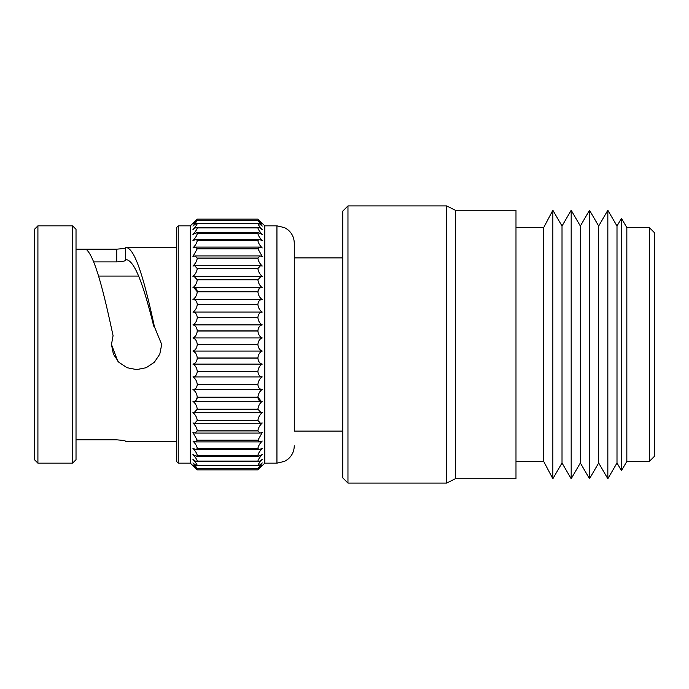 <?xml version="1.0" encoding="UTF-8"?>
<svg xmlns="http://www.w3.org/2000/svg" width="689" height="689" viewBox="0 0 689 689"><rect width="100%" height="100%" fill="white"/><g stroke="black" fill="none" stroke-linecap="round" stroke-linejoin="round"><path stroke-width="1.03" d="M342.769 431.107L294.272 431.107L294.272 243.174C294.151 237.627 291.947 233.097 287.675 229.566L284.566 227.62L276.944 225.846L276.944 463.154L264.826 463.154L264.826 225.846L257.893 219.102L262.225 223.959L257.893 220.566L197.183 220.48L257.979 220.471L262.225 226.087C259.736 223.839 258.289 222.969 257.893 223.477L197.028 223.236L257.893 223.52C258.289 224.872 259.736 226.896 262.225 229.601C259.736 227.525 258.289 226.931 257.893 227.809L197.269 227.809L196.796 227.327L258.366 227.318L257.893 227.87C258.289 229.566 259.736 231.762 262.225 234.458L258.659 232.71L257.893 233.511L197.269 233.511L196.503 232.71L192.937 234.458C195.426 231.762 196.873 229.566 197.269 227.87L197.269 227.809C196.873 226.931 195.426 227.525 192.937 229.601C195.426 226.905 196.873 224.872 197.269 223.52L197.269 223.477C196.873 222.969 195.426 223.839 192.937 226.087L197.269 220.592L192.937 223.959L197.261 219.093L190.345 225.846L178.218 225.846L178.218 463.154L190.345 463.154L190.345 225.846M190.345 463.154L197.269 469.898L192.937 465.041L197.269 468.434L192.937 462.913C195.426 465.161 196.873 466.031 197.269 465.523L197.269 465.48C196.873 464.128 195.426 462.104 192.937 459.399C195.426 461.475 196.873 462.069 197.269 461.191L197.269 461.13C196.873 459.434 195.426 457.238 192.937 454.542L196.503 456.29L197.269 455.412C196.873 453.396 195.426 451.054 192.937 448.393L196.141 449.676L197.269 448.401C196.873 446.076 195.426 443.621 192.937 441.029L195.702 441.907L197.269 440.262L192.937 432.528L195.211 433.08L197.269 430.806C196.873 427.972 195.426 425.371 192.937 422.994L194.66 423.296L197.269 420.436C196.873 417.396 195.426 414.761 192.937 412.547L194.065 412.659L197.269 409.18C196.873 405.959 195.426 403.332 192.937 401.291C195.426 401.609 196.873 400.283 197.269 397.295L197.269 397.157C196.873 393.807 195.426 391.214 192.937 389.38C195.426 389.406 196.873 387.838 197.269 384.669L197.269 384.522C196.873 381.077 195.426 378.554 192.937 376.935C195.426 376.676 196.873 374.885 197.269 371.569L197.269 371.423C196.873 367.917 195.426 365.489 192.937 364.119C195.426 363.559 196.873 361.579 197.269 358.151L197.269 358.004C196.873 354.49 195.426 352.174 192.937 351.063C195.426 350.227 196.873 348.066 197.269 344.578L197.269 344.422C196.873 340.934 195.426 338.773 192.937 337.937C195.426 336.826 196.873 334.518 197.269 330.996L197.269 330.849C196.873 327.43 195.426 325.441 192.937 324.881C195.426 323.511 196.873 321.083 197.269 317.577L197.269 317.431C196.873 314.115 195.426 312.332 192.937 312.065C195.426 310.446 196.873 307.923 197.269 304.478L197.269 304.331C196.873 301.162 195.426 299.594 192.937 299.62C195.426 297.786 196.873 295.193 197.269 291.843L197.269 291.705C196.873 288.717 195.426 287.391 192.937 287.709C195.426 285.668 196.873 283.041 197.269 279.82L257.893 279.82C258.289 283.041 259.736 285.668 262.225 287.709C259.736 285.668 258.289 283.041 257.893 279.82L261.105 276.341L262.225 276.453C259.736 274.239 258.289 271.604 257.893 268.564L260.502 265.704L262.225 266.006C259.736 263.629 258.289 261.028 257.893 258.194L259.951 255.92L262.225 256.472L257.893 248.738L259.46 247.093L262.225 247.971C259.736 245.379 258.289 242.924 257.893 240.599L259.03 239.324L262.225 240.607C259.736 237.946 258.289 235.604 257.893 233.588L257.893 233.511M197.269 279.82L194.065 276.341L192.937 276.453C195.426 274.239 196.873 271.604 197.269 268.564L194.66 265.704L192.937 266.006C195.426 263.637 196.873 261.028 197.269 258.194L195.211 255.92L192.937 256.472L197.269 248.738L195.702 247.093L192.937 247.971C195.426 245.379 196.873 242.924 197.269 240.599L196.141 239.324L192.937 240.607C195.426 237.946 196.873 235.604 197.269 233.588L197.269 233.511M261.269 401.291L257.893 397.157C258.289 393.807 259.736 391.214 262.225 389.38C259.736 389.406 258.289 387.838 257.893 384.669L257.893 384.522C258.289 381.077 259.736 378.554 262.225 376.935C259.736 376.668 258.289 374.885 257.893 371.569L257.893 371.423C258.289 367.917 259.736 365.489 262.225 364.119C259.736 363.559 258.289 361.57 257.893 358.151L257.893 358.004C258.289 354.482 259.736 352.174 262.225 351.063C259.736 350.227 258.289 348.066 257.893 344.578L257.893 344.422C258.289 340.934 259.736 338.773 262.225 337.937C259.736 336.826 258.289 334.509 257.893 330.996L257.893 330.849C258.289 327.421 259.736 325.441 262.225 324.881C259.736 323.511 258.289 321.083 257.893 317.577L257.893 317.431C258.289 314.115 259.736 312.324 262.225 312.065C259.736 310.446 258.289 307.923 257.893 304.478L257.893 304.331C258.289 301.162 259.736 299.594 262.225 299.62C259.736 297.786 258.289 295.193 257.893 291.843L259.314 288.433M264.826 463.154L257.901 469.907L262.225 465.041L257.893 468.434L197.183 468.52L257.979 468.529L262.225 462.913C259.736 465.161 258.289 466.031 257.893 465.523L197.028 465.764L257.893 465.48C258.289 464.128 259.736 462.095 262.225 459.399C259.736 461.475 258.289 462.069 257.893 461.191L197.269 461.191L196.796 461.673L258.366 461.682L257.893 461.13C258.289 459.434 259.736 457.238 262.225 454.542L258.659 456.29L257.893 455.412C258.289 453.396 259.736 451.054 262.225 448.393L259.03 449.676L257.893 448.401C258.289 446.076 259.736 443.621 262.225 441.029L259.46 441.907L257.893 440.262L262.225 432.528L259.951 433.08L257.893 430.806C258.289 427.972 259.736 425.363 262.225 422.994L260.502 423.296L257.893 420.436C258.289 417.396 259.736 414.761 262.225 412.547L261.105 412.659L257.893 409.18L197.269 409.18M116.725 261.898L116.725 249.168L85.97 249.168C95.013 256.291 104.073 293.617 113.074 335.681L111.472 344.5L113.392 354.129L118.827 362.25L126.957 367.693L136.577 369.614L146.206 367.693L154.345 362.268L159.779 354.163L161.708 344.5L154.448 326.836C144.862 282.361 135.199 247.058 125.579 247.506L125.389 260.339C124.873 261.165 121.987 261.691 116.725 261.898L93.626 261.898M76.023 439.832L116.725 439.832C123.167 440.305 126.053 440.831 125.389 441.391L125.579 441.494M116.725 249.168C123.167 248.695 126.053 248.169 125.389 247.609L125.631 259.632C135.001 259.417 144.371 288.553 153.725 326.13L154.448 326.836M85.97 249.168L76.023 249.168M117.75 361.114L111.48 344.5M649.357 227.585L649.357 461.415L654.55 456.221L654.55 232.779L649.357 227.585L626.835 227.585L621.461 218.344L621.461 470.656L626.835 461.415L626.835 227.585M621.461 470.656L616.999 462.974L616.999 226.026L621.461 218.344M616.999 462.974L607.836 478.743L607.836 210.257L616.999 226.026M607.836 478.743L598.672 462.974L598.672 226.026L607.836 210.257M598.672 462.974L589.508 478.743L589.508 210.257L598.672 226.026M589.508 478.743L580.345 462.974L580.345 226.026L589.508 210.257M580.345 462.974L571.181 478.743L571.181 210.257L580.345 226.026M571.181 478.743L562.017 462.974L562.017 226.026L571.181 210.257M562.017 462.974L552.854 478.743L552.854 210.257L562.017 226.026M552.854 478.743L543.69 461.415L543.69 227.585L552.854 210.257M455.36 210.257L455.36 478.743L515.983 478.743L515.983 210.257L455.36 210.257L446.696 205.933L347.962 205.933L347.962 483.067L446.696 483.067L446.696 205.933M347.962 483.067L342.769 477.873L342.769 211.127L347.962 205.933M294.272 431.107L294.272 243.174M193.893 287.709L197.269 291.705L257.893 291.705C258.289 288.717 259.736 287.391 262.225 287.709L192.937 287.709M195.848 400.567L197.269 397.295L257.893 397.295C258.289 400.283 259.736 401.609 262.225 401.291C259.736 403.332 258.289 405.959 257.893 409.18M192.937 401.291L262.225 401.291M257.901 219.093L197.261 219.093M197.261 469.907L257.901 469.907M262.225 324.881L192.937 324.881C195.426 325.441 196.873 327.421 197.269 330.849L257.893 330.849M178.218 463.154L176.487 461.415L176.487 227.585L178.218 225.846M72.56 463.154L76.023 459.684L76.023 229.316L72.56 225.846L37.912 225.846L37.912 463.154L72.56 463.154L72.56 225.846M37.912 463.154L34.45 459.684L34.45 229.316L37.912 225.846M125.389 247.609L125.389 260.339M262.225 389.38L192.937 389.38M262.225 376.935L192.937 376.935M262.225 364.119L192.937 364.119M262.225 351.063L192.937 351.063M262.225 337.937L192.937 337.937M262.225 312.065L192.937 312.065M262.225 299.62L192.937 299.62M257.893 220.592L197.269 220.592M257.893 223.52L197.269 223.52M257.893 227.87L197.269 227.87M257.893 233.588L197.269 233.588M257.893 240.513L197.269 240.513M257.893 240.599L197.269 240.599M257.893 248.738L197.269 248.738M257.893 248.841L197.269 248.841M257.893 258.082L197.269 258.082M257.893 258.194L197.269 258.194M257.893 268.443L197.269 268.443M257.893 268.564L197.269 268.564M257.893 279.691L197.269 279.691M257.893 291.843L197.269 291.843M257.893 304.331L197.269 304.331M257.893 304.478L197.269 304.478M257.893 317.431L197.269 317.431M257.893 317.577L197.269 317.577M257.893 330.996L197.269 330.996M257.893 344.422L197.269 344.422M257.893 344.578L197.269 344.578M257.893 358.004L197.269 358.004M257.893 358.151L197.269 358.151M257.893 371.423L197.269 371.423M257.893 371.569L197.269 371.569M257.893 384.522L197.269 384.522M257.893 384.669L197.269 384.669M257.893 397.157L197.269 397.157M257.893 409.309L197.269 409.309M257.893 420.436L197.269 420.436M257.893 420.557L197.269 420.557M257.893 430.806L197.269 430.806M257.893 430.918L197.269 430.918M257.893 440.159L197.269 440.159M257.893 440.262L197.269 440.262M257.893 448.401L197.269 448.401M257.893 448.487L197.269 448.487M257.893 455.412L197.269 455.412M257.893 455.489L197.269 455.489M257.893 461.13L197.269 461.13M257.893 465.48L197.269 465.48M257.893 468.408L197.269 468.408M176.487 247.497L125.432 247.497M176.487 441.503L125.432 441.503M649.357 461.415L626.835 461.415M543.69 227.585L515.983 227.585M543.69 461.415L515.983 461.415M455.36 478.743L446.696 483.067M342.769 257.893L294.272 257.893M276.944 463.154L284.566 461.38L287.675 459.434C291.947 455.903 294.151 451.373 294.272 445.826M276.944 225.846L264.826 225.846M138.644 276.082L98.605 276.082M258.659 456.29L196.503 456.29M259.03 449.676L196.141 449.676M259.46 441.907L195.702 441.907M259.951 433.08L195.211 433.08M260.373 423.287L194.798 423.287M261.105 412.659L194.065 412.659M261.105 276.341L194.065 276.341M260.373 265.713L194.789 265.713M259.951 255.92L195.211 255.92M259.46 247.093L195.702 247.093M259.03 239.324L196.141 239.324M258.659 232.71L196.503 232.71"/></g></svg>
